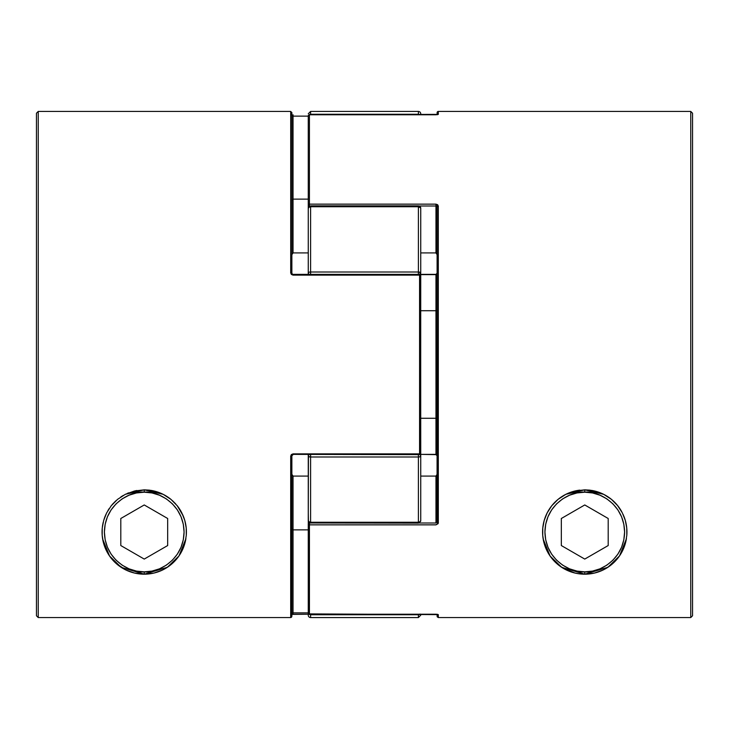 <?xml version="1.0" encoding="UTF-8"?>
<svg xmlns="http://www.w3.org/2000/svg" width="729" height="729" viewBox="0 0 729 729"><rect width="100%" height="100%" fill="white"/><g stroke="black" fill="none" stroke-linecap="round" stroke-linejoin="round"><path stroke-width="1.09" d="M418.391 111.437A2.342 2.342 0 0 1 420.733 113.779L420.733 114.754L420.733 113.779A2.342 2.342 0 0 0 418.391 111.437L310.609 111.437L418.391 111.437L418.391 114.253L418.391 111.437M420.733 216.814L420.733 208.212A2.342 1.458 180 0 0 418.391 206.744L310.609 206.744L310.609 272.008L418.391 272.008L418.391 205.86L310.609 205.86L418.391 205.86L420.688 207.774M420.688 521.226L418.391 523.14L418.391 456.992L310.609 456.992L310.609 522.256L418.391 522.256L310.609 522.256L310.609 523.14L310.609 522.256L308.95 521.827L308.267 520.788L308.267 454.641M310.609 617.563A2.342 2.342 0 0 1 308.267 615.221L308.267 613.071L308.267 615.221A2.342 2.342 0 0 0 310.609 617.563L310.609 614.747L310.609 617.563L418.391 617.563L418.391 614.747L310.381 614.738M309.078 114.808A2.342 2.315 -0 0 1 310.609 114.253L308.95 114.936L310.609 114.253L310.609 111.437L310.609 114.253L418.391 114.253A2.342 2.315 0 0 1 419.849 114.754M420.651 453.812L420.733 275.535A1.176 1.176 0 0 0 419.567 274.359L419.567 275.125L293.031 275.125L419.567 275.125L419.567 453.875L293.031 453.875L290.689 456.208L291.864 455.78L291.518 617.217L290.689 617.554L291.864 616.388L291.864 455.78L290.689 456.208L290.689 617.554L38.236 617.554L36.45 615.768L36.45 113.223L36.45 615.768L38.236 617.554L38.236 111.437L38.236 617.554L290.689 617.554L290.689 456.208L291.345 454.586L293.031 453.875L419.567 453.875L419.567 274.359L293.031 274.359L419.567 274.359L420.733 275.535L420.56 272.537L418.391 272.008L418.391 274.359L418.391 272.008L420.733 272.865L420.733 208.212L420.733 272.865L419.293 274.523L420.733 272.865A2.342 1.795 180 0 1 419.676 274.368L419.685 274.359M420.733 441.091L420.733 512.186M420.733 614.246L420.733 615.221L420.733 614.246M308.267 274.359L308.267 216.814M308.267 116.567L308.267 204.895L308.267 115.929L309.433 114.772L309.433 204.147L435.969 204.147L437.646 204.74L438.311 206.088L438.138 523.641L435.969 524.853L309.433 524.853L309.433 614.228L435.969 614.228L309.433 614.246L309.433 522.821M308.267 512.186L308.44 521.636M418.619 614.738L420.05 614.064L418.391 614.747L418.391 617.563L420.733 615.221M419.849 614.246A2.342 2.315 180 0 1 418.391 614.747L310.609 614.747L310.609 614.246L310.609 614.747A2.342 2.315 180 0 1 309.078 614.192M418.391 614.747L418.391 614.246L418.391 614.747M310.609 522.994L418.391 523.14L420.733 520.788L420.05 521.827L418.391 522.256L418.391 523.14M308.95 454.869L309.707 454.477L308.95 454.869M308.44 456.463L308.267 520.788A2.342 1.458 -0 0 0 310.609 522.256L310.609 456.992L308.44 456.463L310.609 456.992A2.342 0.857 180 0 1 308.267 456.135L308.44 456.463M420.688 455.789L420.05 456.746L418.391 456.992L418.391 522.256A2.342 1.458 0 0 0 420.733 520.788L420.733 456.135A2.342 0.857 180 0 1 418.391 456.992L418.391 454.641L418.391 456.992L420.05 456.746L420.688 455.789M420.05 454.869L419.293 454.477L420.05 454.869M310.609 456.992L310.609 454.641L310.609 456.992L418.391 456.992M308.267 456.135A2.342 1.795 -0 0 1 309.315 454.641M419.676 454.632A2.342 1.795 0 0 1 420.733 456.135M308.95 272.254L310.609 272.008L310.609 274.359L310.609 272.008L308.95 272.254M308.267 272.865L308.267 272.865A2.342 0.857 0 0 1 310.609 272.008L310.609 206.744A2.342 1.458 180 0 0 308.267 208.212L308.267 272.865A2.342 1.795 180 0 0 309.315 274.359M308.44 273.548L308.95 274.131L308.44 273.548M309.707 274.523L308.95 274.131L309.707 274.523M308.95 206.653L308.267 208.212L308.95 207.173L310.609 206.744L310.609 205.86L310.609 206.744L418.391 206.744L418.391 272.008L310.609 272.008M418.391 272.008A2.342 0.857 0 0 1 420.733 272.865M420.688 207.92L420.733 208.212A2.342 2.342 0 0 0 418.391 205.86L418.391 206.744L420.688 207.92M310.609 114.754L310.609 114.253L310.609 114.754M418.391 114.253L418.391 114.754L418.391 114.253L310.609 114.253M549.757 555.544L546.212 549.137L543.898 542.476L542.722 535.423L542.777 528.015L544.189 520.479L547.142 512.943L551.735 505.78L558.031 499.392L565.895 494.298L584.758 489.842L589.743 490.134L599.229 492.394L603.667 494.317L611.476 499.374L617.773 505.762L622.356 512.906L625.318 520.433L626.749 527.978L626.803 535.387L625.637 542.431L623.313 549.119L619.923 555.316L615.458 560.938L609.809 565.95L602.865 570.114L594.436 573.067L584.758 574.197L579.837 573.905L575.099 573.076L563.18 568.255M546.212 549.137L544.918 545.848M547.789 552.309L547.169 551.151M554.213 561.102L551.908 558.46M559.936 566.114L556.947 563.727M566.715 570.142L559.708 565.941L554.067 560.947L549.62 555.343M572.046 572.229L570.707 571.782M437.136 112.603A1.176 1.176 0 0 1 438.311 111.437L438.311 114.38L435.969 114.772L309.433 114.772A1.176 1.157 180 0 0 308.267 115.929L309.433 114.754L438.311 114.38A1.176 1.157 180 0 0 437.591 114.626A1.176 1.157 0 0 1 438.311 114.38L438.311 111.437A1.176 1.176 0 0 0 437.136 112.603L437.136 114.699L437.136 112.603M308.267 524.105L309.433 524.853A1.176 0.738 180 0 1 308.267 524.105A1.176 1.103 0 0 1 309.433 523.003L308.267 524.105L308.267 613.071A1.176 1.157 -0 0 0 309.433 614.228L435.969 614.228L438.311 614.62L438.311 617.554L690.764 617.554L690.764 111.437L690.764 617.554L692.55 615.768L692.55 113.223L692.55 615.768L690.764 617.554L438.311 617.554L438.311 614.62A1.176 1.157 180 0 1 437.591 614.374A1.176 1.157 -0 0 0 438.311 614.62L308.604 613.891L308.267 515.786M543.898 542.476L542.722 535.423L542.777 528.015L544.189 520.479L547.142 512.943L551.735 505.78L558.031 499.392L565.895 494.298L574.999 490.981L584.758 489.842L603.667 494.317L611.476 499.374L617.773 505.762L622.356 512.906L625.318 520.433L626.749 527.978L626.803 535.387L625.637 542.431M437.136 614.301L437.136 616.388L438.311 617.554L437.227 616.834L437.136 614.301M437.136 215.328L437.136 207.546M309.433 523.003L309.433 524.853L435.969 524.853L438.311 522.912L438.311 206.088A1.176 0.729 180 0 0 437.136 206.817L437.063 522.465M437.136 521.454L435.969 523.003L419.166 523.003L435.969 523.003L435.969 476.092L435.969 523.003M309.433 205.997L309.433 205.997A1.176 1.103 180 0 1 308.267 204.895L309.433 205.997L309.433 204.147L309.433 206.179M436.671 206.161L435.969 205.997L437.136 206.817A1.176 0.729 0 0 1 438.311 206.088L435.969 204.147L435.969 205.997L419.166 205.997L435.969 205.997L435.969 252.908L420.733 252.908L435.969 252.908L435.969 204.147L309.433 204.147L308.267 204.895A1.176 0.738 -0 0 1 309.433 204.147L309.433 114.772L437.582 114.663M310.609 205.86L308.267 208.212L308.267 204.895M420.733 476.092L435.969 476.092L420.733 476.092M420.733 274.633L435.969 274.633L435.969 310.718L420.733 310.718L435.969 310.718L435.969 454.367L420.733 454.367L435.969 454.641L435.969 418.282L420.733 418.282L435.969 418.282L437.136 419.175L435.969 418.282L435.969 310.718L437.136 309.825L435.969 310.718L435.969 274.633L437.136 273.22L435.969 274.633L420.733 274.633M435.969 476.092L437.136 474.315L435.969 476.092M438.311 522.912A1.176 0.729 180 0 1 437.136 522.183A1.176 0.729 0 0 0 438.311 522.912M309.433 614.228L308.349 612.998M437.099 206.599L437.136 522.183M435.969 614.228L437.582 614.337M437.136 254.685L435.969 252.908L437.136 254.685M436.853 454.86L437.136 455.78L435.969 454.367M598.828 571.782L598.09 572.037M606.318 568.274L602.81 570.142M612.579 563.727L609.608 566.096M617.663 558.405L615.458 560.947M622.429 551.006L621.755 552.29M624.616 545.83L624.17 547.06M623.696 548.244L623.313 549.119M577.313 490.499L576.028 490.754L577.313 490.499M569.139 492.84L567.946 493.342L569.139 492.84M563.9 495.365L561.366 496.923L563.9 495.365M561.294 496.978L559.48 498.262L561.294 496.978M556.491 500.714L553.238 503.994L556.491 500.714M550.623 507.247L548.454 510.564L550.623 507.247M546.349 514.592L545.073 517.745L546.349 514.592M543.688 522.42L543.096 525.445L543.688 522.42M542.613 530.42L542.586 532.006L542.613 530.42M542.586 532.015L542.604 533.418L542.586 532.015M543.078 538.449L543.597 541.21L543.078 538.449M545.082 546.322L545.784 548.135L545.082 546.322M549.702 555.471L550.76 556.974L549.702 555.471M554.487 561.385L557.184 563.927L554.487 561.385M560.483 566.506L564.073 568.775L560.483 566.506M576.047 573.286L577.313 573.532L576.047 573.286M592.212 573.532L593.479 573.286L592.212 573.532M597.488 572.229L601.899 570.552L597.488 572.229M605.471 568.757L608.186 567.098L605.471 568.757M608.232 567.062L609.034 566.515L608.232 567.062M612.324 563.945L615.039 561.385L612.324 563.945M623.541 548.6L624.452 546.294L623.541 548.6M625.929 541.191L626.448 538.439L625.929 541.191M626.922 533.4L626.913 530.411L626.922 533.4M626.421 525.445L625.828 522.401L626.421 525.445M624.443 517.727L623.167 514.583L624.443 517.727M621.062 510.537L619.841 508.596L621.062 510.537M619.814 508.569L618.894 507.238L619.814 508.569M616.278 503.985L613.016 500.705L616.278 503.985M610.018 498.235L605.671 495.392L610.018 498.235M601.598 493.342L600.386 492.84L601.598 493.342M593.515 490.754L592.203 490.499L593.515 490.754M109.232 555.544L105.687 549.137L103.381 542.476L102.197 535.423L102.251 528.015L103.673 520.479L106.616 512.943L111.218 505.78L117.506 499.392L125.37 494.298L144.242 489.842L149.217 490.134L158.703 492.394L163.141 494.317L170.951 499.374L177.247 505.762L181.84 512.906L184.792 520.433L186.223 527.978L186.278 535.387L185.111 542.431L182.788 549.119L179.398 555.316L174.942 560.938L169.283 565.95L162.348 570.114L153.919 573.067L144.242 574.197L134.573 573.076L126.144 570.114L116.421 563.727M105.687 549.137L104.393 545.848M107.263 552.309L106.653 551.151M113.697 561.102L111.382 558.46M126.135 570.114L122.654 568.255M119.41 566.114L113.542 560.947L109.095 555.343M131.493 572.219L130.181 571.782M420.733 453.465L419.567 453.875L420.733 453.465L419.567 454.641L420.733 453.465L420.651 275.188M290.689 272.792L290.689 111.437L290.689 272.792L291.864 273.22L291.864 112.64L291.864 273.22L290.689 272.792L293.031 275.125L291.354 274.414L290.689 272.792M103.381 542.476L102.197 535.423L102.251 528.015L103.673 520.479L106.616 512.943L111.218 505.78L117.506 499.392L125.37 494.298L134.473 490.981L144.242 489.842L163.141 494.317L170.951 499.374L177.247 505.762L181.84 512.906L184.792 520.433L186.223 527.978L186.278 535.387L185.111 542.431M308.267 252.908L293.031 252.908L293.031 199.126L308.267 199.126L293.031 199.126L293.031 116.13L308.267 116.13L293.031 116.13L293.031 114.754L293.031 199.126L291.864 200.01L293.031 199.126L293.031 252.908L308.267 252.908M308.267 529.874L293.031 529.874L293.031 476.092L308.267 476.092L293.031 476.092L291.864 474.315L293.031 476.092L293.031 529.874L308.267 529.874M291.864 614.283L293.031 614.228L293.031 612.87L308.267 612.87L293.031 612.87L293.031 529.874L291.864 528.99L293.031 529.874L293.031 612.87L292.329 612.989M291.299 114.599L291.864 114.717M291.864 115.537L293.031 116.13M293.031 252.908L291.864 254.685L293.031 252.908M293.031 274.359L293.031 275.125L291.864 273.22M420.651 275.38L419.567 275.125L420.651 275.38M419.567 453.875L419.567 454.641L419.567 453.875M293.031 453.875L293.031 454.641L293.031 453.875M293.031 454.367L419.567 454.641M293.031 612.87L291.299 614.401L308.267 614.228L293.031 614.246L293.031 612.87M158.311 571.782L157.573 572.037M165.793 568.274L162.285 570.142M177.147 558.405L174.933 560.947M172.053 563.727L169.292 565.95M181.904 551.006L181.229 552.29M184.091 545.83L183.644 547.06M183.17 548.244L182.788 549.119M151.678 490.499L152.99 490.763L151.678 490.499M159.861 492.84L161.073 493.342L159.861 492.84M165.146 495.392L169.493 498.235L165.146 495.392M172.491 500.705L175.753 503.985L172.491 500.705M178.368 507.238L179.298 508.578L178.368 507.238M179.316 508.596L180.537 510.537L179.316 508.596M182.642 514.574L183.918 517.727L182.642 514.574M185.303 522.401L185.904 525.445L185.303 522.401M185.922 538.439L185.403 541.191L185.922 538.439M183.927 546.294L183.015 548.609L183.927 546.294M174.513 561.385L171.798 563.945L174.513 561.385M161.382 570.552L156.963 572.229L161.382 570.552M152.953 573.286L151.687 573.532L152.953 573.286M185.868 538.795A42.182 42.182 0 0 1 144.242 574.197L144.242 571.855C132.587 573.45 104.949 561.503 104.402 532.015C104.949 502.536 132.587 490.581 144.242 492.184L136.469 492.95L128.997 495.219L122.108 498.9L116.075 503.848L111.118 509.89L107.436 516.77L105.167 524.242L104.402 532.015L105.167 539.788L107.436 547.26L111.118 554.149L116.075 560.182L122.108 565.139L128.997 568.82L136.469 571.089L144.242 571.855L152.006 571.089L159.478 568.82L166.367 565.139L172.409 560.182L177.357 554.149L181.038 547.26L183.307 539.788L184.072 532.015L183.307 524.242L181.038 516.77L177.357 509.89L172.409 503.848L166.367 498.9L159.478 495.219L152.006 492.95L144.242 492.184L144.242 489.842L144.242 492.184C155.888 490.581 183.526 502.536 184.072 532.015C183.526 561.503 155.888 573.45 144.242 571.855L144.178 574.197M136.788 573.532L135.521 573.286L136.788 573.532M131.521 572.229L127.101 570.561L131.521 572.229M120.804 567.089L123.547 568.775L120.814 567.098M116.658 563.927L113.97 561.385L116.658 563.927M104.557 546.322L105.258 548.135L104.557 546.313M103.071 541.21L102.552 538.449L103.071 541.21M102.57 525.445L103.163 522.42L102.57 525.445M104.548 517.745L105.268 515.877L104.548 517.745M109.168 508.587L107.928 510.564L109.159 508.596M112.713 503.994L115.966 500.714L112.713 503.994M120.841 496.923L123.374 495.365L120.841 496.923M127.42 493.342L128.614 492.84L127.42 493.342M135.503 490.754L136.797 490.499L135.503 490.754M626.393 538.795A42.182 42.182 0 0 1 584.758 574.197L584.758 571.855C573.112 573.45 545.474 561.503 544.928 532.015C545.474 502.536 573.112 490.581 584.758 492.184L576.994 492.95L569.522 495.219L562.633 498.9L556.591 503.848L551.643 509.89L547.962 516.77L545.693 524.242L544.928 532.015L545.693 539.788L547.962 547.26L551.643 554.149L556.591 560.182L562.633 565.139L569.522 568.82L576.994 571.089L584.758 571.855L592.531 571.089L600.003 568.82L606.893 565.139L612.925 560.182L617.882 554.149L621.564 547.26L623.833 539.788L624.598 532.015L623.833 524.242L621.564 516.77L617.882 509.89L612.925 503.848L606.893 498.9L600.003 495.219L592.531 492.95L584.758 492.184L584.758 489.842L584.758 492.184C596.413 490.581 624.051 502.536 624.598 532.015C624.051 561.503 596.413 573.45 584.758 571.855L584.758 574.197L607.858 567.308L619.504 555.935L626.384 538.831M626.858 534.649L626.94 531.915M626.658 527.122L626.302 524.707M622.356 512.897L617.417 505.325M615.768 503.429L611.54 499.429M604.505 494.745L599.375 492.449M599.211 492.394L594.746 491.036M594.645 491.009L589.743 490.134M591.593 490.398A42.182 42.182 0 0 1 603.667 494.317M604.851 494.936A42.182 42.182 0 0 1 621.791 511.822M624.006 516.569A42.182 42.182 0 0 1 626.803 535.387M543.169 539.023L550.094 556.045L561.731 567.353L584.758 574.197A42.182 42.182 0 0 1 547.142 512.943M547.16 512.915A42.182 42.182 0 0 1 579.819 490.134M608.196 545.547L584.758 559.079L561.33 545.547L561.33 518.492L584.758 504.96L608.196 518.492L608.196 545.547L584.758 559.079L561.33 545.547L561.33 518.492L584.758 504.96L608.196 518.492L608.196 545.547M102.643 539.023L109.578 556.045L121.205 567.353L144.26 574.197L167.333 567.308L178.979 555.935L185.859 538.831M186.332 534.649L186.414 531.915M186.132 527.122L185.777 524.707M184.382 519.075L183.817 517.444M183.243 515.977L177.311 505.835M181.266 511.822A42.182 42.182 0 0 0 177.247 505.762L176.892 505.325M175.252 503.429L171.014 499.429M163.979 494.745L158.867 492.458M158.703 492.394L154.22 491.036M154.12 491.009L149.381 490.152M151.067 490.398A42.182 42.182 0 0 1 163.141 494.317M164.326 494.936A42.182 42.182 0 0 1 170.951 499.374M183.48 516.569A42.182 42.182 0 0 1 186.278 535.387M144.242 574.197A42.182 42.182 0 0 1 102.251 528.015M144.242 559.079L120.804 545.547L120.804 518.492L144.242 504.96L167.67 518.492L167.67 545.547L144.242 559.079L120.804 545.547L120.804 518.492L144.242 504.96L167.67 518.492L167.67 545.547L144.242 559.079M112.84 503.848L110.844 506.254M106.051 514.118L104.047 519.221M102.689 524.743L102.352 527.067M308.267 520.788L310.609 523.14M310.609 111.437L308.267 113.779M438.311 111.437L690.764 111.437L692.55 113.223M437.136 455.78L435.969 454.641M420.733 274.359L435.969 274.359L437.136 273.22M291.864 112.603L290.689 111.437L38.236 111.437L36.45 113.223M291.864 455.78L293.031 454.641"/></g></svg>

